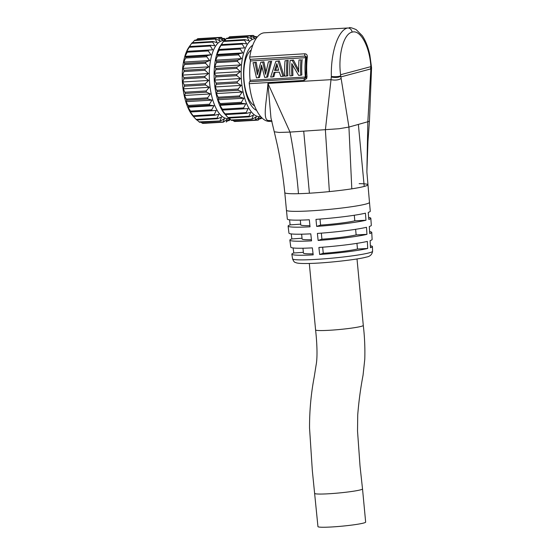 <?xml version="1.0" encoding="UTF-8"?>
<svg xmlns="http://www.w3.org/2000/svg" width="555" height="555" viewBox="0 0 555 555"><rect width="100%" height="100%" fill="white"/><g stroke="black" fill="none" stroke-linecap="round" stroke-linejoin="round"><path stroke-width="0.83" d="M225.566 39.44L224.393 38.538L225.524 40.466L221.327 37.525L222.652 40.009L218.288 37.476L219.849 40.758L215.867 38.982L215.389 39.329L217.206 42.686L213.134 41.549L212.697 42.097L191.662 43.352L189.137 46.856A39.037 16.102 86.6 0 0 182.408 82.133A39.037 16.102 86.6 0 0 193.279 116.356L196.63 119.977L217.352 118.742M197.712 38.704L196.227 40.029M205.197 123.078L205.704 123.259L205.197 123.078M202.672 123.21L202.152 123.127L202.672 123.21M200.972 122.232L202.152 123.127L223.714 121.954L227.266 119.179L226.28 122.031L230.061 118.43L229.166 120.497L230.297 119.394M199.606 122.197L199.085 121.899L199.606 122.197M197.004 119.956L199.085 121.899L220.64 120.941L224.393 118.728L223.186 121.878L223.714 121.954M214.487 115.239L193.757 116.474L192.869 115.842L195.353 118.624M193.73 116.474L190.309 112.006L216.228 110.459L214.299 114.524L214.764 115.218L218.788 114.295L217.13 118.166L217.629 118.673L221.535 117.084L220.127 120.643L220.64 120.941M213.134 41.549L212.697 42.097L214.792 45.732L210.692 45.274L210.31 46.009L212.69 49.811L208.604 50.047L208.292 50.949L187.25 52.205L185.044 56.339L210.962 54.799L206.939 55.722L206.703 56.763L185.668 58.018L183.74 62.077L209.658 60.537L205.752 62.125L205.6 63.27L184.558 64.526L182.9 68.397L208.819 66.85L205.073 69.063L205.01 70.284L183.969 71.533L182.553 75.098L208.472 73.551L204.92 76.326L204.948 77.582L183.906 78.831L182.706 81.98L208.625 80.44L205.301 83.701L205.419 84.943L184.385 86.198L183.358 88.842L209.27 87.302L206.21 90.944L206.418 92.151L185.377 93.406L184.482 95.474L210.4 93.927L207.612 97.853L207.896 98.977L186.862 100.233L186.05 101.662L211.968 100.115L209.471 104.208L209.825 105.221L188.783 106.477L188.013 107.233L213.925 105.686L211.719 109.828L212.135 110.695L190.309 112.006M191.1 111.944L188.013 107.233M188.783 106.477L186.05 101.662M186.862 100.233L184.482 95.474M185.377 93.406L183.358 88.842M184.385 86.198L184.267 84.95L182.706 81.98M183.906 78.831L183.878 77.582L182.553 75.098M183.969 71.533L184.031 70.319L182.9 68.397M184.558 64.526L184.711 63.381L183.74 62.077M185.668 58.018L185.904 56.971L185.044 56.339M187.25 52.205L187.569 51.296L208.604 50.047L186.771 51.358L189.678 46.509L210.692 45.274M190.76 44.601L189.65 46.523M191.662 43.352L192.127 42.742L212.849 41.507M215.867 38.982L194.347 40.584L192.529 42.721M194.347 40.584L194.826 40.237M218.802 37.657L218.288 37.476M221.847 37.608L218.83 37.671M224.914 38.836L223.166 38.614M227.904 120.574L229.645 120.151M223.679 121.982L205.676 123.266M196.088 119.422L217.13 118.166L217.629 118.673M193.75 116.488L214.764 115.218M212.135 110.695L216.228 110.459M209.825 105.221L213.925 105.686M207.896 98.977L211.968 100.115M206.418 92.151L210.4 93.927M205.419 84.943L209.27 87.302M204.948 77.582L208.625 80.44M205.01 70.284L208.472 73.551M205.6 63.27L208.819 66.85M206.703 56.763L209.658 60.537M208.292 50.949L210.962 54.799M229.291 118.444L227.834 118.534A39.037 16.102 -93.4 0 1 209.554 82.154A39.037 16.102 -93.4 0 1 221.847 40.806A39.037 16.102 86.6 0 1 223.193 40.591L224.671 40.501M244.013 108.794L222.18 110.105L227.224 116.723L225.15 114.455A39.037 16.102 -93.4 0 1 214.279 80.232A39.037 16.102 -93.4 0 1 221.008 44.955L222.631 42.7L218.649 49.457L240.475 48.146L240.162 49.048L242.833 52.898L238.816 53.821L238.574 54.862L241.529 58.636L237.623 60.224L237.471 61.369L240.69 64.949L236.943 67.162L236.881 68.383L240.343 71.65L236.791 74.432L236.819 75.681L240.495 78.539L237.179 81.8L237.297 83.042L241.148 85.401L238.081 89.05L238.289 90.25L242.271 92.026L239.482 95.953L239.767 97.076L243.839 98.221L241.342 102.314L241.696 103.32L245.803 103.785L243.589 107.927L244.013 108.794L248.099 108.565L246.17 112.623L246.635 113.324L250.659 112.401L249.001 116.266L249.5 116.772L253.406 115.183L251.998 118.742L252.511 119.041L256.264 116.828L255.064 119.977L255.584 120.06L259.136 117.278L258.151 120.13L261.273 117.195M250.194 35.575L229.61 36.797L228.098 38.129M237.068 121.184L237.575 121.358L237.068 121.184M234.543 121.309L234.023 121.226L234.543 121.309M232.843 120.331L234.023 121.226L255.584 120.06M231.477 120.296L230.956 119.998L231.477 120.296M228.875 118.055L230.956 119.998L252.511 119.041M227.224 116.723L228.5 118.076L249.223 116.841M222.971 110.05L219.884 105.332L245.803 103.785M241.696 103.32L220.661 104.576L219.884 105.332M220.661 104.576L217.921 99.761L243.839 98.221M239.767 97.076L218.732 98.332L217.921 99.761M218.732 98.332L216.353 93.573L242.271 92.026M238.289 90.25L217.248 91.506L216.353 93.573M217.248 91.506L215.229 86.948L241.148 85.401M237.297 83.042L216.256 84.298L215.229 86.948M216.256 84.298L216.138 83.056L214.577 80.087L240.495 78.539M236.819 75.681L215.777 76.937L214.577 80.087M215.777 76.937L215.749 75.681L214.424 73.198L240.343 71.65M236.881 68.383L215.839 69.639L214.424 73.198M215.839 69.639L215.902 68.418L214.771 66.496L240.69 64.949M237.471 61.369L216.429 62.625L214.771 66.496M216.429 62.625L216.582 61.48L215.611 60.176L241.529 58.636M238.574 54.862L217.539 56.117L215.611 60.176M217.539 56.117L217.775 55.077L216.915 54.439L242.833 52.898M240.162 49.048L219.121 50.304L216.915 54.439M219.121 50.304L219.44 49.402L240.468 48.146M242.271 43.387L221.521 44.629M256.576 37.913L253.718 35.707L253.198 35.624L254.523 38.108L250.159 35.575L251.72 38.857L247.738 37.081L247.259 37.428L249.077 40.786L245.012 39.648L244.568 40.203L223.533 41.452L222.631 42.7M223.533 41.452L223.998 40.841L244.72 39.606M247.738 37.081L226.218 38.683L224.407 40.82M226.218 38.683L226.697 38.337M253.718 35.707L250.159 35.575M261.544 117.487L261.037 118.603L261.884 117.826M259.775 118.673L261.523 118.25M255.557 120.081L258.151 120.13M227.959 117.521L249.001 116.266L249.5 116.772M225.621 114.587L246.635 113.324M222.18 110.105L248.099 108.565M245.012 39.648L244.568 40.203L246.663 43.838L242.563 43.373L242.181 44.109L244.561 47.917L240.475 48.146M242.563 43.373L221.549 44.608M256.022 38.704A39.037 16.102 86.6 0 0 253.718 38.905A39.037 16.102 86.6 0 0 241.522 81.412A39.037 16.102 86.6 0 0 260.656 116.508M252.747 45.26A33.272 13.722 86.6 0 0 243.687 78.477A33.272 13.722 86.6 0 0 256.632 110.389M257.097 37.227L256.264 36.637L256.833 37.567M256.785 36.935L255.036 36.713M254.558 105.859A28.839 11.891 -93.4 0 1 244.082 80.877A28.839 11.891 -93.4 0 1 251.228 50.005M305.798 77.651L304.584 78.435L249.715 81.703A1.776 0.728 86.6 0 0 249.271 83.68A44.365 18.294 -93.4 0 0 269.709 121.372L271.742 121.247M249.715 81.703A1.332 0.548 86.6 0 0 250.055 80.315A41.701 17.198 -93.4 0 1 250.388 60.974A1.332 0.548 86.6 0 0 250.097 59.343A1.776 0.728 -93.4 0 1 249.729 57.061A44.365 18.294 -93.4 0 1 264.43 32.8L347.617 28C338.037 29.956 330.627 53.065 331.377 76.5L331.314 76.985A7 2.65 4 0 0 340.77 76.181L340.721 75.827C338.606 76.694 335.498 76.916 331.377 76.5M272.04 121.233L268.641 120.539C261.981 120.47 266.983 99.643 267.926 83.416L270.972 118.035L274.26 131.778L279.075 132.444L290.015 132.09L339.043 128.732L348.928 127.067L369.436 121.302L367.979 141.241L366.876 171.967L367.826 122.024L370.775 70.409A7.534 0.499 -164.9 0 1 371.441 70.804L369.436 121.302M372.592 251.255C372.051 254.62 369.928 256.57 366.217 257.104C358.599 259.469 325.216 263.278 308.025 263.486C297.584 263.653 296.536 262.931 295.288 262.418C294.4 262.362 293.491 261.162 292.561 258.824A40.196 3.073 -5.4 0 0 324.481 258.81A40.196 3.073 -5.4 0 0 369.124 252.851A40.196 3.073 -5.4 0 0 372.592 251.255L372.426 246.559A40.473 3.094 -5.4 0 1 370.449 247.71A799.443 756.208 -108.3 0 0 370.123 240.641A40.834 3.122 -5.4 0 0 372.121 239.476L371.753 232.399A41.132 3.143 -5.4 0 1 369.741 233.579A799.443 756.208 -108.3 0 0 369.297 226.516A41.368 3.163 -5.4 0 0 371.323 225.33L370.823 218.261A41.542 3.177 -5.4 0 1 368.798 219.461A799.443 756.208 -108.3 0 0 368.236 212.405A41.653 3.184 -5.4 0 0 370.268 211.205L369.484 202.388A41.701 3.184 -5.4 0 1 365.891 204.053A41.701 3.184 -5.4 0 1 319.479 210.248A41.701 3.184 -5.4 0 1 286.449 210.241L284.784 192.627A41.701 3.184 -5.4 0 0 284.784 192.627A41.701 3.184 -5.4 0 0 298.472 193.688A41.701 3.184 -5.4 0 0 309.406 193.209A41.701 3.184 -5.4 0 0 329.372 191.6L325.383 129.981L331.314 76.985M249.729 57.061L304.598 53.786C306.464 53.814 307.373 54.876 307.331 56.964A44.365 18.294 86.6 0 0 306.998 76.604L306.721 78.449L304.14 80.413A1.776 0.728 -93.4 0 1 304.584 78.435A1.332 0.548 -93.4 0 0 304.924 77.048L250.055 80.315M305.326 78.179L305.881 77.485L306.721 78.449M250.388 60.974L305.257 57.706L305.604 58.129A41.701 17.198 86.6 0 0 305.292 76.59L304.924 77.048M300.775 75.251L298.625 75.376L291.812 63.568A44.365 18.294 -93.4 0 0 291.854 75.778L289.911 75.896A44.365 18.294 -93.4 0 1 290.099 60.495L292.249 60.37L298.68 72.143A44.365 18.294 -93.4 0 1 299.02 59.968L300.97 59.85A44.365 18.294 -93.4 0 0 300.775 75.251L301.858 74.96A41.701 17.198 -93.4 0 1 302.163 59.531M291.854 75.778L292.936 75.494A41.701 17.198 -93.4 0 1 292.846 65.559M298.639 69.958L293.449 60.051L290.099 60.495M288.17 60.363L285.027 60.8L288.17 60.363A41.701 17.198 -93.4 0 0 287.865 75.792L284.833 76.201A44.365 18.294 -93.4 0 1 285.027 60.8M279.338 60.89L275.863 61.348L279.338 60.89L284.042 76.021L282.96 76.312L280.795 76.444L279.262 72.129L274.003 72.441L272.831 76.916L270.66 77.048L275.863 61.348M275.1 72.15L273.913 76.625L272.831 76.916M265.963 71.817L263.916 61.806L260.774 62.243L262.723 62.125L265.491 74.349L268.412 61.792L271.659 61.348L270.458 61.667L266.636 77.284L267.718 76.992L271.659 61.348M260.774 62.243L257.374 74.71L255.057 62.583L253.038 62.708L256.479 77.887L259.511 77.485L261.932 67.266M257.943 72.226L256.257 62.264L253.038 62.708M250.097 59.343L304.966 56.076L306.166 56.679L306.284 57.422L305.812 77.561M349.144 27.75C349.65 27.23 351.988 27.847 356.157 29.609L362.283 35.721C365.676 40.751 368.208 47.258 369.88 55.229L371.552 67.648L371.538 68.327L370.913 68.126L370.775 70.409M371.552 67.648L370.913 68.126M340.721 75.827L340.583 74.731L370.858 66.649L370.567 68.98L370.927 67.759M329.372 191.6A41.701 3.184 -5.4 0 0 351.801 188.832L348.928 127.067L340.77 76.181M370.858 66.649C369.748 46.814 360.528 29.269 352.071 32.162C343.503 33.834 337.981 55.306 340.583 74.731M298.472 193.688C296.765 172.931 293.949 152.396 290.015 132.09L267.926 83.416L331.009 79.656A7.534 3.191 2.6 0 0 341.124 78.331M351.801 188.832A41.701 3.184 -5.4 0 0 364.226 186.438A41.701 3.184 -5.4 0 0 367.819 184.773A41.701 3.184 -5.4 0 0 367.819 184.746M319.666 254.481A40.473 3.094 -5.4 0 0 367.701 248.467A799.443 700.951 -103.4 0 0 367.354 241.404A40.834 3.122 -5.4 0 1 318.889 247.468A799.443 252.046 -93.9 0 0 319.666 254.481L323.253 253.295A28.839 2.206 174.6 0 0 357.475 249.008L367.701 248.467M318.133 240.454A41.132 3.143 -5.4 0 0 366.952 234.349A799.443 700.951 -103.4 0 0 366.494 227.286A41.368 3.163 -5.4 0 1 317.391 233.433A799.443 252.046 -93.9 0 0 318.133 240.454L321.921 239.198A28.839 2.206 174.6 0 0 356.144 234.918L366.952 234.349M316.669 226.405A41.542 3.177 -5.4 0 0 365.981 220.238A799.443 700.951 -103.4 0 0 365.412 213.182A41.653 3.184 -5.4 0 1 315.975 219.371A799.443 252.046 -93.9 0 0 316.669 226.405L320.589 225.108A28.839 2.206 174.6 0 0 354.811 220.828L365.981 220.238M303.356 252.338L293.817 252.99A40.473 3.094 -5.4 0 0 291.84 254.176A40.473 3.094 -5.4 0 0 313.2 254.877A799.443 379.537 -93 0 1 312.368 247.87A40.834 3.122 -5.4 0 1 290.813 247.162L289.849 240.142A41.132 3.143 -5.4 0 0 311.563 240.856A799.443 379.537 -93 0 1 310.786 233.835A41.368 3.163 -5.4 0 1 288.947 233.114L288.107 226.079A41.542 3.177 -5.4 0 0 310.037 226.808A799.443 379.537 -93 0 1 309.322 219.773A41.653 3.184 -5.4 0 1 287.33 219.045L286.449 210.241M293.817 252.99A799.443 756.208 71.7 0 1 293.082 247.946M302.024 238.241L291.854 238.941A41.132 3.143 -5.4 0 0 289.849 240.142M291.854 238.941A799.443 756.208 71.7 0 1 291.215 233.912M300.692 224.151L290.133 224.879A41.542 3.177 -5.4 0 0 288.107 226.079M290.133 224.879A799.443 756.208 71.7 0 1 289.578 219.842M372.426 246.559A40.473 3.094 -5.4 0 0 370.365 245.782M371.753 232.399A41.132 3.143 -5.4 0 0 369.623 231.608M370.823 218.261A41.542 3.177 -5.4 0 0 368.645 217.463M367.715 184.579A41.701 3.184 -5.4 0 0 359.147 183.656M314.817 493.416A23.955 1.832 174.6 0 0 333.784 493.423A23.955 1.832 174.6 0 0 360.452 489.864A23.955 1.832 174.6 0 0 362.519 488.906L365.655 522.095A23.955 1.832 174.6 0 1 363.587 523.053A23.955 1.832 174.6 0 1 336.927 526.612A23.955 1.832 174.6 0 1 317.953 526.605L312.333 470.647L309.544 428.092C309.468 410.742 311.029 393.655 314.241 376.824L316.107 365.03C317.64 357.358 317.016 342.719 315.587 329.92A23.955 1.832 174.6 0 0 334.561 329.927A23.955 1.832 174.6 0 0 361.222 326.368A23.955 1.832 174.6 0 0 363.289 325.41L357.011 258.949M356.941 243.354L357.475 249.008M322.67 247.19L323.253 253.295M355.616 229.312L356.144 234.918M321.345 233.142L321.921 239.198M354.284 215.25L354.811 220.828M320.013 219.072L320.589 225.108M313.075 253.801A28.839 2.206 174.6 0 1 303.425 253.066L302.968 248.217M311.431 239.711A28.839 2.206 174.6 0 1 302.093 238.976L301.636 234.182M309.912 225.628A28.839 2.206 174.6 0 1 300.761 224.879L300.31 220.12M299.02 59.968L300.97 59.85M292.249 60.37L293.449 60.051M286.782 76.084A44.365 18.294 -93.4 0 1 286.97 60.682M282.96 76.312L278.145 61.21M274.558 70.457L276.827 63.617L278.666 70.207L274.558 70.457L275.668 70.159L277.257 65.33M278.596 69.985L275.668 70.159M258.429 77.776L261.495 65.143L264.693 77.402L266.636 77.284M268.412 61.792L270.458 61.667M255.057 62.583L256.257 62.264M263.916 61.806L262.723 62.125M218.288 37.789L197.254 39.044M214.299 114.524L193.265 115.78M211.719 109.828L190.684 111.076M209.471 104.208L188.429 105.464M207.612 97.853L186.577 99.109M206.21 90.944L185.169 92.199M205.301 83.701L184.267 84.95M204.92 76.326L183.878 77.582M205.073 69.063L184.031 70.319M205.752 62.125L184.711 63.381M206.939 55.722L185.904 56.971M210.31 46.009L189.269 47.265M210.4 45.288L189.685 46.523M250.166 35.888L229.125 37.143M246.358 113.338L225.628 114.573M246.17 112.623L225.136 113.879M243.589 107.927L222.555 109.182M241.342 102.314L220.3 103.563M239.482 95.953L218.448 97.208M238.081 89.05L217.047 90.298M237.179 81.8L216.138 83.056M236.791 74.432L215.749 75.681M236.943 67.162L215.902 68.418M237.623 60.224L216.582 61.48M238.816 53.821L217.775 55.077M242.181 44.109L221.14 45.364M304.14 80.413L249.271 83.68M305.292 76.59L306.076 76.576M305.257 57.706A1.332 0.548 86.6 0 0 304.966 56.076L304.598 53.786M306.998 76.604L305.958 76.625M307.331 56.964A1.776 0.645 -173.2 0 0 306.284 57.422M305.604 58.129A1.332 0.486 -173.2 0 0 306.395 57.789M341.186 76.826L370.567 68.98M352.071 32.162A4.433 4.024 -105 0 0 347.617 28M303.731 131.271L309.406 193.209M358.377 124.549L364.226 186.438M271.686 121.025A8.623 7.756 -61.7 0 0 268.641 120.539M197.74 38.697L218.323 37.469M218.441 37.49L221.32 37.317M223.02 38.503L224.366 38.427M227.765 120.706L229.153 120.622M202.679 123.418L223.263 122.19M199.633 122.308L220.266 121.08M194.84 40.113L215.472 38.885M259.643 118.805L261.023 118.721M237.547 121.365L258.124 120.137M234.55 121.517L255.133 120.289M231.504 120.414L252.136 119.179M226.718 38.212L247.343 36.984M250.319 35.589L253.191 35.416M254.898 36.602L256.237 36.526M292.561 258.824L291.84 254.176M369.484 202.388L366.876 171.967M371.538 68.327L371.441 70.804M284.784 192.627C283.147 176.469 280.684 160.686 277.389 145.264L274.26 131.778M309.308 263.458L315.587 329.92M362.519 488.906L360.022 466.006L357.524 431.02L357.725 414.89C358.78 401.556 360.556 388.32 363.053 375.194L364.774 359.279C365.121 347.978 364.628 336.691 363.289 325.41"/></g></svg>
